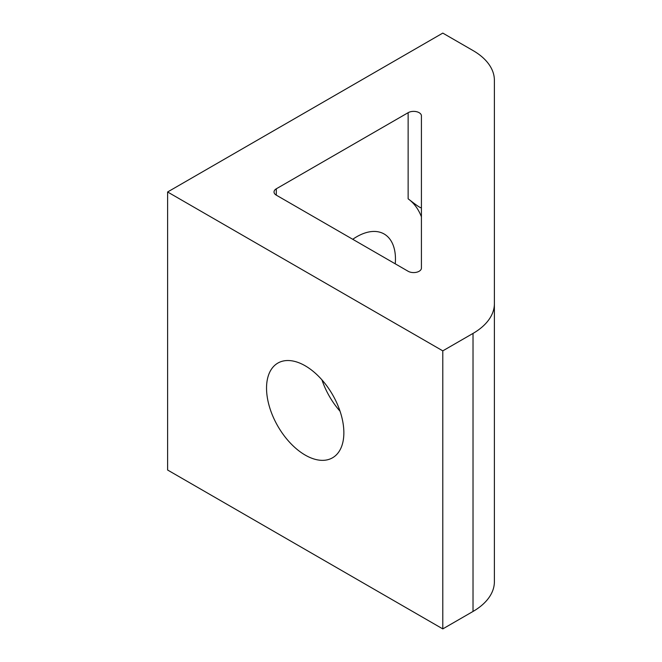 <?xml version="1.0" encoding="UTF-8"?>
<svg xmlns="http://www.w3.org/2000/svg" width="662" height="662" viewBox="0 0 662 662"><rect width="100%" height="100%" fill="white"/><g stroke="black" fill="none" stroke-linecap="round" stroke-linejoin="round"><path stroke-width="0.99" d="M305.199 365.796A54.681 31.569 60 0 1 340.922 413.982A54.681 31.569 60 0 1 332.539 457.79A54.681 31.569 60 0 1 305.199 455.084A54.681 31.569 60 0 1 269.484 406.898A54.681 31.569 60 0 1 277.858 363.082A54.681 31.569 60 0 1 305.199 365.796M395.247 263.832A54.681 31.569 120 0 0 384.142 234A54.681 31.569 120 0 0 356.801 236.706A54.681 31.569 120 0 0 352.747 239.288M494.39 257.353L494.39 440.23C494.39 497.948 494.39 466.66 494.39 440.23M276.302 195.158A7.787 4.493 180 0 1 274.027 191.98A7.787 4.493 180 0 1 276.302 188.802L276.302 195.158L408.14 271.271A7.787 4.493 180 0 0 416.621 272.239A7.787 4.493 180 0 0 421.421 268.093L421.421 115.867A7.787 4.493 180 0 0 416.621 111.713A7.787 4.493 180 0 0 408.14 112.689L276.302 188.802M421.421 207.52C421.537 209.498 410.697 200.702 408.14 198.823A97.297 56.171 -60 0 1 421.421 216.797M473.024 333.408A72.969 42.128 0 0 0 494.39 303.618L494.39 581.658A72.969 42.128 180 0 1 473.024 611.448L473.024 333.408L442.795 350.86L442.795 628.9L473.024 611.448M494.39 303.618L494.39 80.342A72.969 42.128 0 0 0 473.024 50.552L442.795 33.1L167.61 191.98L442.795 350.86M340.045 411.218A54.681 31.569 60 0 1 321.955 379.872M167.61 191.98L167.61 470.02L442.795 628.9M408.14 198.823L408.14 112.689"/></g></svg>
